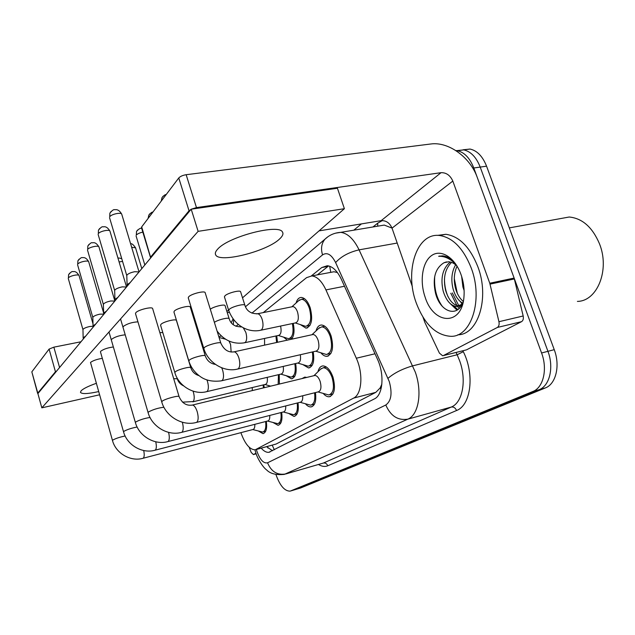 <?xml version="1.0" encoding="UTF-8"?>
<svg xmlns="http://www.w3.org/2000/svg" width="635" height="635" viewBox="0 0 635 635"><rect width="100%" height="100%" fill="white"/><g stroke="black" fill="none" stroke-linecap="round" stroke-linejoin="round"><path stroke-width="0.95" d="M296.085 302.998C297.132 299.331 298.894 297.482 301.379 297.45C304.951 297.926 307.904 301.387 310.221 307.832C313.039 319.564 311.626 326.334 305.975 328.144L300.514 324.691M316.047 330.898C317.079 327.088 318.897 325.12 321.5 325.009C325.39 325.422 328.589 329.073 331.105 335.963C333.97 347.639 332.534 354.433 326.795 356.346C324.81 356.362 322.85 355.195 320.913 352.846M302.022 378.571L304.784 377.103L306.689 377.444M317.96 371.737C318.865 368.078 320.548 366.133 323.001 365.903C327.009 366.197 330.343 369.967 333.002 377.206C335.788 388.295 334.518 394.819 329.192 396.78C327.239 396.891 325.271 395.803 323.294 393.509M381.857 384.127L380.151 387.953L381.476 386.921M337.407 272.542L333.97 271.756L330.335 272.439M256.27 449.524L276.058 444.055L375.809 392.351L380.151 387.953M240.887 432.665C244.943 443.921 249.698 449.644 255.159 449.826L353.624 398.097C361.894 394.367 363.458 373.594 356.314 358.227L325.938 289.909C321.85 281.21 317.143 276.542 311.825 275.915L306.57 277.654L263.239 312.603M293.227 323.382C294.711 330.684 294.124 335.971 291.441 339.241M287.298 340.146L283.71 337.225M276.725 335.82L277.495 342.297M313.198 351.782C314.65 361.371 313.087 366.76 308.523 367.959L303.038 364.72M295.656 363.53C297.005 372.578 295.592 377.674 291.417 378.817L286.306 375.793M279.233 374.507L279.376 384.04M265.001 384.5L270.605 386.151M263.835 384.778L264.247 387.699M315.436 392.581C316.492 401.05 315.008 405.828 310.991 406.916C309.189 407.035 307.364 406.019 305.506 403.868M297.998 402.812C298.99 410.837 297.64 415.369 293.957 416.401L288.846 413.544M281.662 412.385C282.599 420.005 281.376 424.307 277.979 425.283L273.201 422.6M266.327 421.354C267.224 428.609 266.105 432.697 262.969 433.634L258.493 431.101M452.31 292.933L458.938 305.943M458.978 305.999L460.065 307.467M455.771 150.543L457.351 150.725C464.399 152.305 469.884 158.059 473.805 167.997L541.576 352.981L547.934 351.322C554.109 367.363 549.664 385.866 539.155 389.692L294.989 489.68L539.155 389.692C549.664 385.866 554.109 367.363 547.934 351.322L480.203 167.084L547.934 351.322L554.244 349.671C560.411 365.649 555.919 384.096 545.37 387.929L300.569 488.005L295.672 489.474M456.74 150.63L463.709 149.884C470.789 151.455 476.29 157.186 480.203 167.084C476.29 157.186 470.789 151.455 463.709 149.884L456.74 150.63M463.066 149.789L470.027 149.058C477.131 150.614 482.648 156.321 486.561 166.179L554.244 349.671M261.223 448.175C263.882 451.207 266.43 452.588 268.867 452.303L374.38 398.915C382.929 395.208 384.683 374.499 377.444 359.172L341.416 279.432C337.352 270.923 332.637 266.359 327.287 265.724L321.77 267.533L311.348 275.9M272.502 450.723L266.644 446.699M459.105 308.531L457.454 306.34L459.105 308.531M456.922 305.578L450.786 293.259L456.922 305.578M541.576 352.981C547.759 369.094 543.362 387.644 532.9 391.462L290.131 491.141C284.631 491.196 279.9 485.664 275.939 474.543M353.774 230.188L361.402 223.909M317.325 274.884L328.009 266.382L321.77 267.533M318.016 391.938L328.787 394.97C333.494 393.24 334.613 387.485 332.161 377.706C329.819 371.308 326.866 367.983 323.326 367.728L320.572 369.181M196.596 422.386L318.191 391.89C320.992 390.866 321.651 387.406 320.175 381.5C318.77 377.634 317.008 375.618 314.889 375.468L314.15 375.642M127.31 286.036L127.468 284.424L130.246 282.504M126.809 275.685L127.048 274.931C128.5 273.518 131.08 272.447 134.795 271.693L139.017 271.963M315.778 351.195L326.446 354.513C331.51 352.83 332.78 346.829 330.256 336.526C328.033 330.438 325.207 327.215 321.77 326.858L318.691 328.406M237.934 368.998L315.889 351.171C318.905 350.171 319.651 346.567 318.127 340.344C316.801 336.669 315.103 334.716 313.055 334.494L312.166 334.693M295.291 322.945L305.665 326.342C310.658 324.755 311.912 318.778 309.42 308.427C307.372 302.728 304.768 299.672 301.617 299.26L298.609 300.72M261.017 330.184L295.362 322.929C298.331 321.985 299.069 318.389 297.569 312.142C296.339 308.697 294.783 306.848 292.902 306.602L292.005 306.784M300.053 402.288L310.594 405.17C314.087 404.249 315.412 400.121 314.571 392.803M181.785 432.324L300.228 402.249C302.117 401.828 302.943 399.669 302.704 395.78M115.157 300.657L115.276 299.141L117.919 297.339M114.689 290.6L114.903 289.941C116.268 288.623 118.745 287.599 122.349 286.853L126.484 287.036M283.258 411.972L293.56 414.711C296.759 413.837 297.966 409.94 297.18 403.019M167.997 441.563L283.432 411.932C285.139 411.543 285.893 409.543 285.694 405.94M103.838 314.277L103.918 312.841L106.442 311.142M103.394 304.514L103.592 303.919C104.878 302.689 107.267 301.712 110.76 300.974L114.808 301.077M267.526 421.045L277.59 423.648C280.535 422.823 281.63 419.14 280.892 412.583M155.138 450.191L267.684 420.997C269.232 420.64 269.923 418.79 269.756 415.441M93.258 327.001L93.313 325.644L95.718 324.041M92.845 317.508L93.02 316.984C94.234 315.825 96.536 314.889 99.933 314.158L103.791 314.127M252.746 429.554L262.588 432.046C265.295 431.268 266.303 427.768 265.613 421.537M143.105 458.256L252.905 429.514C254.31 429.189 254.945 427.458 254.81 424.339M83.36 338.907L83.391 337.622L85.693 336.098M82.971 329.676L83.129 329.208C84.28 328.12 86.503 327.223 89.797 326.501L93.051 326.271M297.704 363.053L308.166 366.189C312.19 365.141 313.571 360.41 312.317 351.988M221.813 380.722L297.831 363.022C300.172 362.45 301.006 359.68 300.323 354.727M280.821 374.134L291.068 377.103C294.727 376.118 295.981 371.658 294.83 363.72M206.804 391.636L280.948 374.102C283.059 373.57 283.821 371.015 283.234 366.419M278.162 384.342L278.463 374.69M192.778 401.836L265.136 384.469C267.041 383.984 267.74 381.611 267.232 377.341M278.32 335.47L288.496 338.693C292.664 337.566 293.957 332.518 292.378 323.556M244.824 342.709L278.4 335.455C280.94 334.732 281.678 331.597 280.606 326.049M255.976 453.223L253.413 454.565L256.175 453.803M37.624 393.375L31.829 371.872L37.917 393.565L191.206 209.193L337.431 188.254L344.392 208.701L198.128 231.346L41.831 407.845L99.393 394.835M56.666 371.015L55.451 371.777L49.093 349.091L31.829 371.872M49.093 349.091L53.856 347.162L59.571 367.514M229.354 312.293L227.282 312.706M80.97 341.773L53.856 347.162M55.451 371.777L37.703 393.168M200.525 340.423L201.073 340.304M218.797 336.582L221.393 336.042M249.134 447.207L251.222 452.485L253.413 454.565M497.34 327.462C498.919 326.406 499.451 324.493 498.935 321.707L489.775 283.234L514.128 278.066L523.176 315.984C523.684 318.73 523.137 320.627 521.525 321.675L497.34 327.462L443.365 355.584L466.463 349.861L443.262 355.632M521.525 321.675L466.463 349.861M514.128 278.066L477.258 177.435C470.217 157.25 448.437 141.414 430.72 144.002L186.15 174.712L196.469 207.589L441.047 172.68C446.302 172.537 450.223 175.331 452.818 181.07L489.775 283.234M150.543 257.619L141.478 227.687L141.692 226.893L150.741 257.858M191.151 209.264L189.024 210.78L178.776 177.951L141.692 226.893M178.776 177.951C180.276 176.363 182.737 175.284 186.15 174.712M189.024 210.78L150.773 256.881M319.048 230.878L381.159 220.655C386.088 220.409 389.707 222.901 392.025 228.148L412.329 286.536M196.469 207.589L191.31 209.177M422.997 317.206L424.863 322.437L439.42 353.123L442.666 355.783L443.365 355.584M471.305 268.184C483.386 299.839 471.289 336.947 451.009 336.328C435.967 335.407 424.355 324.207 416.179 302.752C404.447 271.399 416.504 232.664 439.38 235.466C452.779 237.458 463.423 248.364 471.305 268.184M437.451 235.387L445.881 234.307C459.343 236.276 470.019 247.126 477.901 266.859C489.871 298.132 477.964 334.923 457.795 334.796M559.379 218.797L569.206 217.011C582.287 218.297 592.352 227.163 599.408 243.61C610.14 269.748 597.289 301.284 577.405 301.395M451.548 262.39C444.865 269.121 442.912 278.535 445.683 290.616C448.747 300.204 453.247 305.316 459.2 305.951L461.327 305.665M450.255 262.001C442.635 268.415 440.277 278.13 443.19 291.14C446.254 300.744 450.755 305.864 456.684 306.507L462.153 304.125M457.065 266.16C453.985 272.955 453.485 280.416 455.565 288.528C457.184 294.18 459.748 298.474 463.248 301.411M455.636 264.787C451.675 271.748 450.834 279.829 453.104 289.052C455.112 295.878 458.279 300.577 462.59 303.157M461.645 276.423L462.907 286.98L464.121 290.52M446.524 261.882L443.976 262.755C435.134 268.256 432.316 278.416 435.523 293.219C440.436 312.968 458.573 318.04 463.359 301.069M425.125 297.14C419.457 281.122 422.339 261.834 431.736 255.453C441.039 248.825 455.009 257.532 461.034 274.622L461.764 276.804C463.764 283.424 464.51 289.997 463.987 296.529C462.105 326.287 433.673 324.993 425.125 297.14M455.422 263.628L453.533 261.517C450.001 258.016 446.349 256.135 442.587 255.873L438.658 256.302C444.897 256.04 450.771 258.913 456.287 264.914M443.976 262.755L448.548 261.763C451.453 261.938 454.255 263.342 456.962 265.978M455.287 263.477L454.533 263.073M454.279 278.535L457.295 293.306M444.444 279.106C444.548 285.544 445.738 291.409 448.024 296.712M453.557 305.816L457.867 309.61M434.729 276.495C433.959 288.203 436.491 298.172 442.333 306.403M439.817 256.032L438.658 256.302M460.327 301.585L462.224 303.974M450.707 304.054L457.057 310.158M195.81 322.437L195.413 323.302M240.625 291.854L240.578 291.695C240.062 289.814 227.671 293.037 224.996 295.743L224.449 296.902M176.427 320.516L176.411 320.445C176.117 318.548 163.235 321.786 160.972 324.342L160.584 325.215M190.294 307.126L190.27 307.022C189.889 305.022 176.776 308.324 174.363 311.031L173.934 312.023M102.322 358.362C96.941 359.212 93.012 360.577 90.511 362.45L112.49 440.531L112.927 439.999C115.895 438.38 119.967 437.047 125.143 435.991M113.363 346.972C107.767 347.726 103.553 349.155 100.719 351.25L100.457 351.893L123.555 431.84L124.039 431.252C127.429 429.419 131.802 428.014 137.144 427.03M125.214 334.82C119.42 335.423 114.895 336.907 111.625 339.273L111.331 339.995M137.954 321.842C132.032 322.199 127.151 323.739 123.309 326.446L122.992 327.263M205.184 292.743L205.137 292.6C204.66 290.505 191.31 293.862 188.738 296.743L188.262 297.863M152.654 308.642L152.63 308.57C152.313 306.34 138.128 309.785 135.858 312.666L135.501 313.595M217.741 249.071C215.567 251.365 214.86 253.262 215.63 254.77C218.924 263.541 267.343 251.317 279.757 238.816C282.662 236.093 283.575 233.847 282.496 232.092C279.162 223.472 228.338 236.657 217.741 249.071M96.107 383.389C88.408 386.12 83.423 388.572 81.177 390.739L80.447 392.287C81.677 394.184 87.686 393.962 98.473 391.628M225.1 305.721L225.06 305.602C224.663 303.911 213.455 306.649 210.304 309.221M226.909 311.499L228.568 310.047M242.522 297.839L344.392 208.701M162.798 332.573L159.853 332.621M41.831 407.845L37.894 393.589M198.128 231.346L191.206 209.193M263.485 387.882L263.104 384.953M252.365 390.573L252.222 387.564M276.614 342.495L275.931 335.986M264.589 345.13L264.557 338.447M272.217 445.183L274.336 449.786M329.692 266.24L330.74 272.264M380.405 387.818L380.936 389.311M276.058 444.055L256.635 449.35M344.495 286.258L325.938 289.909M375.007 353.782L356.314 358.227M375.809 392.351L353.624 398.097M545.37 387.929L532.9 391.462M300.569 488.005L290.87 490.911M486.561 166.179L473.805 167.997M256.389 449.493L256.818 450.993C259.953 459.764 263.533 463.701 267.557 462.796L385.802 405.003C391.311 401.002 392.454 393.168 389.247 381.492L335.621 262.572C331.478 254.508 327.12 251.944 322.548 254.889L251.92 313.142M335.558 233.156L340.797 232.354C347.758 233.323 353.846 239.157 359.077 249.857L415.322 372.181C422.497 392.255 418.592 414.965 407.813 419.171L284.345 474.385C276.154 475.194 270.24 473.702 266.597 469.908C263.049 467.511 256.897 457.811 255.58 452.001M462.867 350.774L463.304 351.671C474.861 374.483 470.916 405.352 456.549 410.504L327.747 465.788C326.842 463.621 325.374 462.717 323.342 463.058L285.798 473.94C277.328 475.401 271.248 471.686 267.557 462.796M385.802 405.003C390.573 415.981 397.907 420.703 407.813 419.171L451.279 407.051C462.518 402.741 466.868 380.46 459.7 360.934L457.152 354.759L412.774 365.831C402.471 368.808 394.208 372.975 388.001 378.333M327.747 465.788C324.914 466.947 321.826 466.519 318.5 464.495M285.599 474.02L323.342 463.058L451.279 407.051C453.628 406.694 455.382 407.845 456.549 410.504M372.951 226.973L377.738 223.139L382.413 220.559M335.621 262.572C341.13 256.445 348.956 252.206 359.077 249.857L397.208 243.046M463.304 351.671L457.152 354.759L456.049 352.465M392.001 228.076L384.238 225.084L378.484 226.052M238.252 324.421L235.99 326.287M377.69 226.179L377.738 223.139M322.548 254.889C320.659 248.626 321.485 243.372 325.033 239.117L327.906 236.76M233.299 324.691L233.656 319.746M111.181 211.384L109.871 213.169L109.736 216.773C111.196 214.193 121.341 212.034 121.737 214.201L139.049 271.923M121.737 214.201C118.523 208.455 115.332 209.82 114.665 209.717C113.768 209.248 112.173 210.399 109.871 213.169L109.736 216.773M314.889 375.468L192.437 405.043C186.499 406.043 182.054 403.225 179.078 396.605C178.999 395.153 165.338 398.78 162.369 401.058L161.734 401.876C165.608 416.25 182.078 426.268 196.017 422.529L196.937 422.148C198.453 420.227 198.541 416.743 197.207 411.686C195.826 407.535 194.239 405.32 192.437 405.043L191.818 405.193M163.251 196.072L162.02 197.588L161.568 200.652M220.869 343.233L220.829 343.122C220.488 341.487 207.685 344.805 204.557 347.361L203.811 348.472C207.78 362.426 223.631 372.404 237.18 369.165L238.411 368.665C240.078 366.546 240.236 363.006 238.903 358.029C237.577 354.171 235.99 352.108 234.117 351.822L233.323 351.996M244.904 305.356L244.856 305.197C244.388 303.482 232.553 306.507 229.465 309.142L228.687 310.42C235.133 327.271 249.603 332.542 260.199 330.359L261.588 329.779C263.263 327.612 263.462 324.16 262.176 319.429C260.953 315.912 259.429 314.015 257.627 313.738L256.77 313.912M99.719 228.441L98.465 230.172L98.322 233.672C99.687 231.243 109.625 229.124 109.958 231.172L126.532 286.98M109.958 231.172C106.521 225.33 103.711 227.012 102.989 226.83C102.211 226.354 100.703 227.473 98.465 230.172L98.322 233.672M163.925 407.257C158.52 407.861 153.432 409.392 148.669 411.853L148.09 412.583C151.789 426.498 167.775 436.142 181.292 432.443L182.102 432.102C183.483 430.332 183.563 427.045 182.34 422.235M89.035 244.356L87.828 246.031L87.678 249.42C88.956 247.142 98.703 245.047 98.965 246.991L114.856 301.014M98.965 246.991C95.448 241.181 92.948 243.014 92.234 242.776C91.504 242.292 90.035 243.372 87.828 246.031L87.678 249.42M150.035 417.465C144.574 418.322 139.875 419.798 135.922 421.894L135.398 422.545C138.93 436.023 154.464 445.318 167.569 441.674L168.299 441.357C169.529 439.809 169.624 436.809 168.585 432.371M79.05 259.223L77.891 260.842L77.724 264.144C78.93 261.993 88.479 259.929 88.694 261.771L103.616 312.944M88.694 261.771C85.677 256.413 82.875 257.818 82.439 257.643C81.629 257.167 80.113 258.239 77.891 260.842L77.724 264.144M123.555 431.84C126.944 444.913 142.034 453.874 154.765 450.286L155.416 450.001C156.52 448.62 156.631 445.881 155.742 441.777M69.699 273.153L68.58 274.725L68.413 277.932C69.54 275.9 78.907 273.868 79.073 275.614L92.996 323.779M79.073 275.614C75.74 270.105 73.43 271.883 72.803 271.629C72.128 271.153 70.715 272.177 68.58 274.725L68.413 277.932M112.49 440.531C115.737 453.215 130.413 461.875 142.788 458.343L143.367 458.081C144.367 456.843 144.478 454.327 143.708 450.525M150.027 213.59L148.844 215.059L148.392 218.043M205.295 355.941L205.272 355.854C205.018 354.298 192.437 357.561 189.484 359.958L188.809 360.95C190.746 367.014 194.302 372.015 199.485 375.968C204.978 380.325 212.209 381.96 221.17 380.873L222.258 380.413C223.798 378.42 223.925 375.015 222.647 370.213L221.702 367.784M137.7 229.933L136.557 231.354L136.295 235.085C137.485 233.807 139.66 232.823 142.827 232.132M141.708 228.425C140.66 227.798 138.946 228.775 136.557 231.354L136.295 235.085M176.411 320.445L190.778 367.705C190.603 366.22 178.244 369.427 175.458 371.697L174.839 372.578C178.451 385.715 193.469 394.986 206.248 391.771L207.208 391.351C208.645 389.469 208.74 386.207 207.51 381.564L206.923 379.913M182.483 402.145L193.159 401.566C194.493 399.78 194.572 396.645 193.381 392.152L193.04 391.128M173.696 378.69L177.244 378.762L176.871 377.515M131.667 247.301L135.541 247.801L141.795 268.621M217.067 331.018C224.155 340.471 233.172 344.416 244.118 342.86L245.356 342.328C246.912 340.281 247.078 336.971 245.84 332.399L243.213 327.692M214.384 322.366C217.567 319.865 228.79 317.079 229.156 318.675L229.195 318.794M241.705 326.85L240.728 326.977M441.047 172.68L381.159 220.655M452.818 181.07L392.025 228.148M514.398 278.948L490.037 284.123M498.935 321.707L523.176 315.984M462.105 304.173L461.137 302.673M119.086 261.93L122.563 261.422M231.156 352.06L230.584 344.511L229.005 341.051M201.612 341.32L199.311 335.994L199.723 335.161M267.152 446.556L268.01 448.119M333.97 271.756L311.825 275.915M329.192 396.78L330.462 396.454M310.991 406.916L312.087 406.638M293.957 416.401L294.902 416.155M277.979 425.283L278.805 425.069M262.969 433.634L263.692 433.443M326.795 356.346L328.358 355.981M308.523 367.959L309.856 367.649M291.417 378.817L292.568 378.539M305.975 328.144L307.562 327.803M470.027 149.058L457.351 150.725M269.954 452.001L268.867 452.303M290.814 490.934L294.989 489.68M245.459 306.769L325.033 239.117C329.39 234.99 334.645 232.735 340.797 232.354L378.73 226.004M233.021 318.913L231.283 322.683M255.564 451.945L254.96 449.85M329.922 394.684L333.01 393.898M179.078 396.605L152.63 308.57M323.326 367.728L326.366 366.998M313.92 375.698L321.223 368.546M161.734 401.876L135.485 313.555M126.786 275.495L127.103 285.194M109.537 217.646L126.786 275.606M161.219 201.12L162.02 197.588C164.06 195.302 165.441 194.31 166.148 194.612M327.827 354.187L330.914 353.473M313.055 334.494L234.117 351.822C228.354 352.711 223.925 349.814 220.829 343.122L205.137 292.6M321.77 326.858L324.81 326.199M311.968 334.732L319.548 327.596M203.787 348.377L188.23 297.751M307.078 326.041L309.999 325.414M292.902 306.602L257.627 313.738C250.944 313.873 246.69 311.023 244.856 305.197L240.578 291.695M301.617 299.26L304.498 298.688M291.862 306.808L299.561 299.855M228.648 310.285L224.401 296.767M311.563 404.916L314.484 404.17M148.09 412.583L120.547 318.953M114.665 290.441L114.951 299.815M98.139 234.434L114.673 290.544M294.402 414.488L297.164 413.774M135.398 422.545L108.998 331.994M103.378 304.363L103.632 313.444M87.511 250.103L103.378 304.467M278.328 423.458L280.932 422.775M92.837 317.373L93.051 326.176M77.573 264.747L92.837 317.476M263.231 431.871L265.7 431.221M82.963 329.557L83.153 338.09M68.27 278.471L82.963 329.652M148.082 218.456L148.844 215.059C150.924 212.773 152.257 211.812 152.844 212.169M309.348 365.911L312.269 365.22M215.424 364.403C210.495 363.664 207.105 360.815 205.272 355.854L190.27 307.022M188.793 360.886L173.911 311.936M292.084 376.857L294.854 376.198M190.778 367.705C192.143 371.769 194.913 374.42 199.088 375.674M174.839 372.578L160.568 325.16M136.073 235.902L144.828 264.97M177.244 378.762C178.229 381.937 180.34 384.302 183.578 385.866M135.541 247.801C133.421 244.673 131.778 243.332 130.612 243.776M289.711 338.431L292.481 337.82M241.617 326.795L241.467 326.819C234.926 326.93 230.822 324.215 229.156 318.675L225.06 305.602M253.349 454.589L256.183 453.811M456.684 306.507L459.2 305.951M509.326 227.886L569.206 217.011M439.38 235.466L445.881 234.307M215.63 254.77L215.352 253.873M121.777 258.762C119.698 258.024 118.435 257.842 117.983 258.207M219.075 337.463L225.552 339.209M199.287 335.923L195.389 323.223M202.279 346.131L203.565 347.662"/></g></svg>
